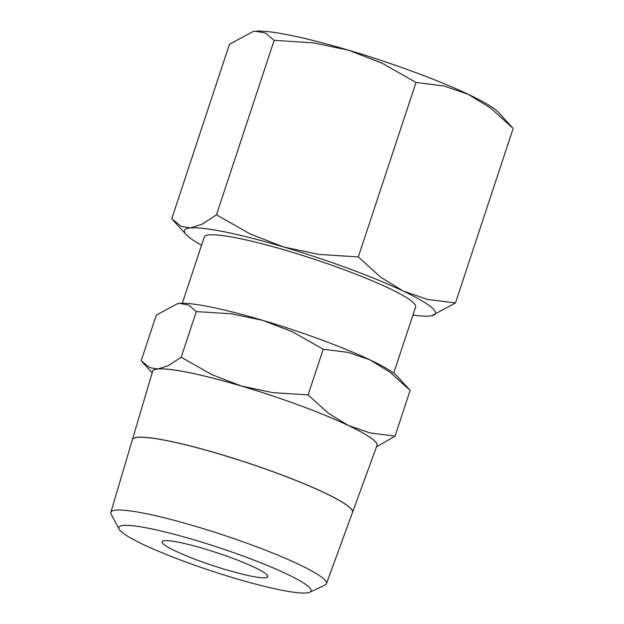 <?xml version="1.0" encoding="UTF-8"?>
<svg xmlns="http://www.w3.org/2000/svg" width="624" height="624" viewBox="0 0 624 624"><rect width="100%" height="100%" fill="white"/><g stroke="black" fill="none" stroke-linecap="round" stroke-linejoin="round"><path stroke-width="0.94" d="M152.435 371.927A118.279 14.305 18.3 0 1 157.911 368.956L149.721 367.653L141.196 360.758L156.296 315.097L177.45 303.685L179.595 303.381A118.279 14.305 -161.7 0 0 177.692 303.638A118.279 14.305 -161.7 0 0 177.583 303.662M396.419 375.422A118.279 14.305 -161.7 0 0 369.97 359.876L390.094 372.239L410.132 390.429L397.223 376.241A118.279 14.305 -161.7 0 0 396.419 375.422M376.514 446.839L395.031 436.09L370.024 432.931L348.278 425.451A118.279 14.305 18.3 0 1 374.735 440.996A118.279 14.305 18.3 0 1 376.779 446.121M350.236 507.819A115.924 14.024 18.3 0 1 352.552 512.304L376.997 445.536A118.17 14.29 18.3 0 0 374.626 440.965A118.17 14.29 18.3 0 0 255.06 390.218A118.17 14.29 18.3 0 0 152.615 371.327L132.405 439.569A115.924 14.024 18.3 0 1 232.908 458.102A115.924 14.024 18.3 0 1 350.212 507.889M120.853 531.274A101.252 12.246 18.3 0 1 119.09 529.113A101.252 12.246 18.3 0 1 200.741 541.827A101.252 12.246 18.3 0 1 309.036 587.122A101.252 12.246 18.3 0 1 309.832 592.199A101.252 12.246 18.3 0 1 217.074 572.777A101.252 12.246 18.3 0 1 120.853 531.274M119.09 529.113L111.173 514.238A113.537 13.736 18.3 0 1 110.846 512.366A113.537 13.736 18.3 0 1 209.282 530.517A113.537 13.736 18.3 0 1 324.16 579.283A113.537 13.736 18.3 0 1 326.438 583.666A113.537 13.736 18.3 0 1 325.057 584.977L309.832 592.199M326.438 583.666L352.505 512.437A115.924 14.024 -161.7 0 0 350.189 507.952A115.924 14.024 -161.7 0 0 232.885 458.164A115.924 14.024 -161.7 0 0 132.382 439.631L110.846 512.366M393.721 373.168L415.623 306.938A111.322 13.463 -161.7 0 0 413.377 302.679A111.322 13.463 -161.7 0 0 300.94 254.935A111.322 13.463 -161.7 0 0 204.243 237.026L182.333 303.264M201.529 245.216A132.194 15.99 18.3 0 1 187.091 235.529A132.194 15.99 18.3 0 1 186.194 234.608A132.194 15.99 18.3 0 1 190.437 227.916L181.288 226.465L171.764 218.759L229.46 44.296L253.102 31.543L255.497 31.2A132.194 15.99 -161.7 0 0 253.367 31.489A132.194 15.99 -161.7 0 0 253.25 31.512M497.835 111.719A132.194 15.99 -161.7 0 0 468.265 94.341L490.76 108.163L513.154 128.489L498.732 112.632A132.194 15.99 -161.7 0 0 497.835 111.719M431.668 315.736L455.458 302.952L427.51 299.419L403.205 291.057A132.194 15.99 18.3 0 1 432.775 308.435A132.194 15.99 18.3 0 1 431.551 315.76A132.194 15.99 18.3 0 1 429.421 316.048A132.194 15.99 18.3 0 1 412.916 315.12M266.666 574.548A55.661 6.731 18.3 0 1 267.79 576.67A55.661 6.731 18.3 0 1 219.445 567.715A55.661 6.731 18.3 0 1 163.223 543.847A55.661 6.731 18.3 0 1 162.1 541.718A55.661 6.731 18.3 0 1 210.444 550.672A55.661 6.731 18.3 0 1 266.666 574.548M283.717 246.995A132.194 15.99 18.3 0 1 403.205 291.057L380.71 277.243L358.316 256.916L318.786 254.405L283.717 246.995L250.45 234.125L216.473 214.82L202.106 224.234L190.437 227.916A132.194 15.99 18.3 0 1 283.717 246.995M416.013 82.454L443.968 85.987L468.265 94.341A132.194 15.99 -161.7 0 0 348.777 50.279L382.036 63.149L416.013 82.454L358.316 256.916M255.497 31.2L265.364 32.978L274.17 40.357L313.708 42.869L348.777 50.279A132.194 15.99 -161.7 0 0 255.497 31.2M455.458 302.952L513.154 128.489M216.473 214.82L274.17 40.357M348.278 425.451L328.154 413.088L308.116 394.898L272.743 392.652L241.363 386.022A118.279 14.305 18.3 0 1 348.278 425.451M241.363 386.022L211.606 374.509L181.202 357.232L168.347 365.664L157.911 368.956A118.279 14.305 18.3 0 1 241.363 386.022M323.216 349.237L348.223 352.396L369.97 359.876A118.279 14.305 -161.7 0 0 263.055 320.447L292.812 331.968L323.216 349.237L308.116 394.898M179.595 303.381L188.417 304.972L196.303 311.571L231.676 313.825L263.055 320.447A118.279 14.305 -161.7 0 0 179.595 303.381M395.031 436.09L410.132 390.429M181.202 357.232L196.303 311.571M152.17 372.824L142.397 362.138M186.194 234.608L173.098 220.295"/></g></svg>

